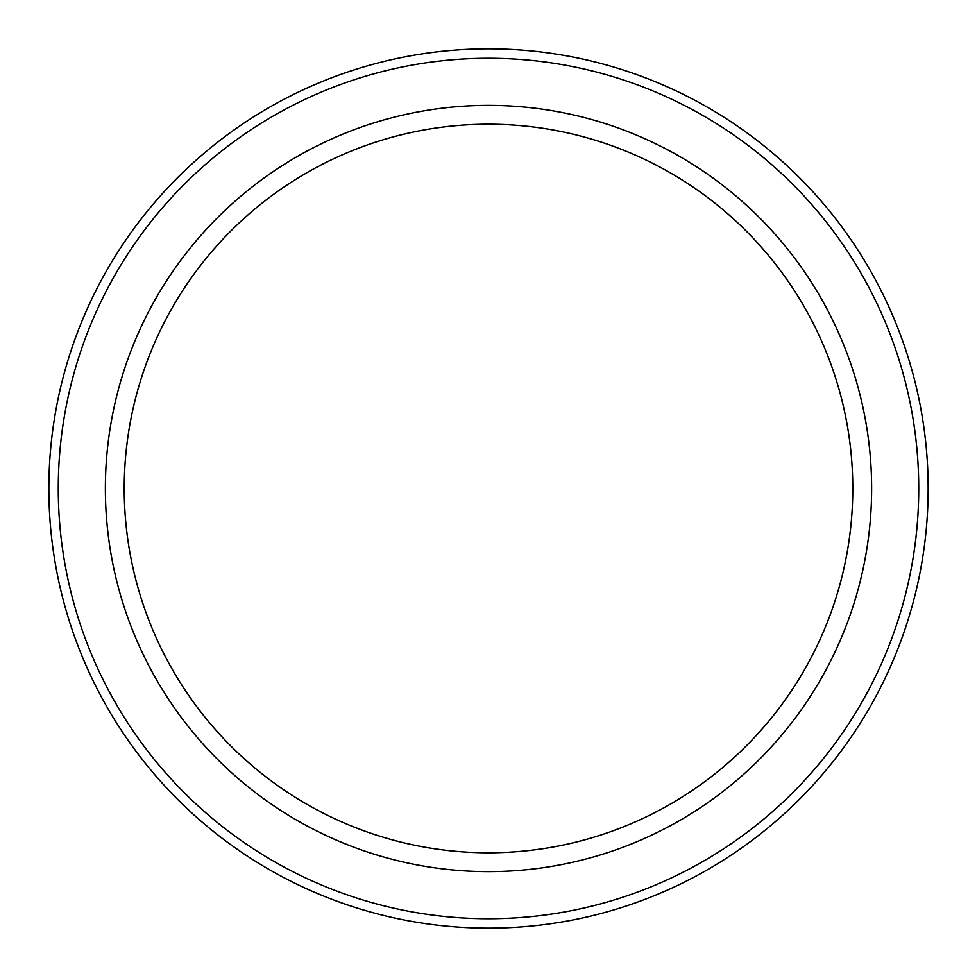 <?xml version="1.0" encoding="UTF-8"?>
<svg xmlns="http://www.w3.org/2000/svg" width="977" height="977" viewBox="0 0 977 977"><rect width="100%" height="100%" fill="white"/><g stroke="black" fill="none" stroke-linecap="round" stroke-linejoin="round"><path stroke-width="1.47" d="M852.787 488.5A364.287 364.287 0 0 0 488.5 124.213A364.287 364.287 0 0 0 124.213 488.5A364.287 364.287 0 0 0 488.5 852.787A364.287 364.287 0 0 0 852.787 488.5M871.631 488.5A383.131 383.131 0 0 0 488.5 105.369A383.131 383.131 0 0 0 105.369 488.5A383.131 383.131 0 0 0 488.5 871.631A383.131 383.131 0 0 0 871.631 488.5M918.734 488.5A430.234 430.234 0 0 0 488.5 58.266A430.234 430.234 0 0 0 58.266 488.5A430.234 430.234 0 0 0 488.5 918.734A430.234 430.234 0 0 0 918.734 488.5M928.15 488.5A439.65 439.65 0 0 0 488.5 48.85A439.65 439.65 0 0 0 48.85 488.5A439.65 439.65 0 0 0 488.5 928.15A439.65 439.65 0 0 0 928.15 488.5"/></g></svg>
